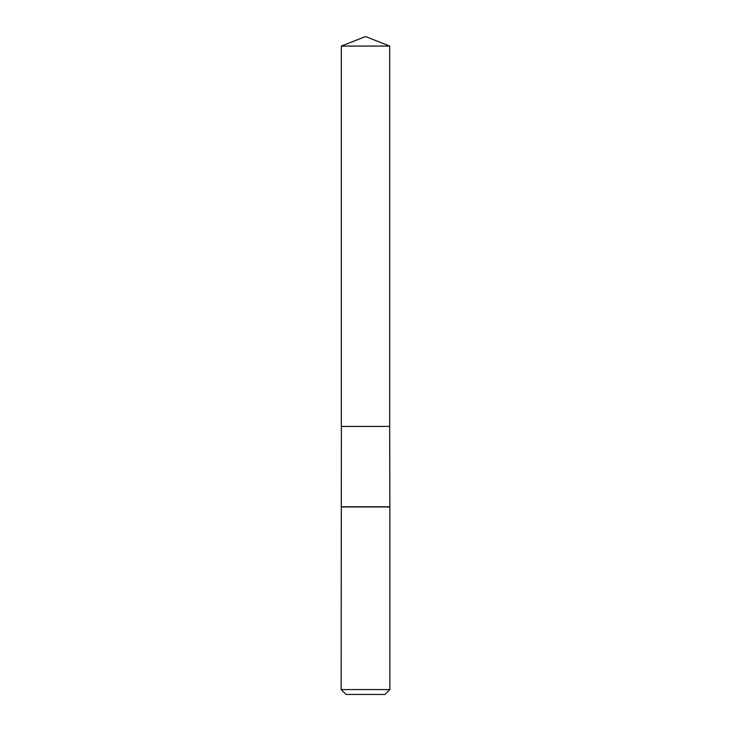<?xml version="1.0" encoding="UTF-8"?>
<svg xmlns="http://www.w3.org/2000/svg" width="731" height="731" viewBox="0 0 731 731"><rect width="100%" height="100%" fill="white"/><g stroke="black" fill="none" stroke-linecap="round" stroke-linejoin="round"><path stroke-width="1.1" d="M389.678 46.071L341.322 46.071L341.322 426.42L389.678 426.42L389.678 46.071L365.5 36.55L341.322 46.071M341.377 426.42L341.139 689.58L389.861 689.58L384.99 694.45L346.01 694.45L341.139 689.58M389.623 426.42L341.322 426.465M389.678 426.465L389.861 506.958L341.139 506.958M389.861 506.958L389.861 689.58M389.678 506.775L341.322 506.775"/></g></svg>
